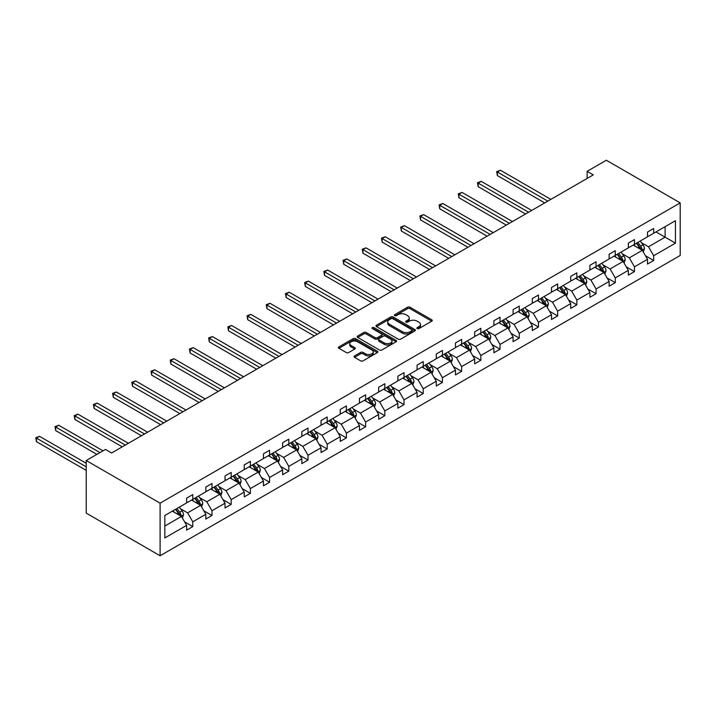 <?xml version="1.0" encoding="UTF-8"?>
<svg xmlns="http://www.w3.org/2000/svg" width="716" height="716" viewBox="0 0 716 716"><rect width="100%" height="100%" fill="white"/><g stroke="black" fill="none" stroke-linecap="round" stroke-linejoin="round"><path stroke-width="1.07" d="M417.231 328.599A1.199 0.689 0 0 0 418.923 328.599L431.757 321.189A1.709 0.985 0 0 0 432.258 320.491A1.709 0.985 0 0 0 431.757 319.792L410.008 307.236A1.709 0.985 0 0 0 407.592 307.236L394.758 314.646A1.199 0.689 0 0 0 394.4 315.13A1.199 0.689 0 0 0 394.758 315.622A1.199 0.689 0 0 0 396.449 315.622L398.105 314.664A5.468 3.159 0 0 1 405.838 314.664L407.655 315.711A5.468 3.159 0 0 1 409.257 317.94A5.468 3.159 0 0 1 407.655 320.168L405.99 321.135A1.199 0.689 0 0 0 405.641 321.618A1.199 0.689 0 0 0 405.99 322.111A1.199 0.689 0 0 0 407.681 322.111L409.346 321.153A5.468 3.159 0 0 1 417.079 321.153L418.887 322.2A5.468 3.159 0 0 1 420.489 324.429A5.468 3.159 0 0 1 418.887 326.657L417.231 327.624A1.199 0.689 0 0 0 416.882 328.107A1.199 0.689 0 0 0 417.231 328.599L417.231 327.624M354.545 355.924A1.709 0.985 0 0 0 354.044 356.622A1.709 0.985 0 0 0 354.545 357.32L360.649 360.846A1.709 0.985 0 0 0 363.066 360.846L377.323 352.612A1.709 0.985 0 0 0 377.824 351.914A1.709 0.985 0 0 0 377.323 351.216L355.575 338.659A1.709 0.985 0 0 0 353.158 338.659L338.901 346.893A1.709 0.985 0 0 0 338.4 347.591A1.709 0.985 0 0 0 338.901 348.289L346.267 352.541A1.709 0.985 0 0 0 348.683 352.541L354.787 349.023A1.709 0.985 0 0 0 355.288 348.325A1.709 0.985 0 0 0 354.787 347.627L351.135 345.515A4.573 2.64 0 0 1 349.793 343.644A4.573 2.64 0 0 1 352.612 341.21A4.573 2.64 0 0 1 357.597 341.783L371.917 350.052A4.573 2.64 0 0 1 373.251 351.914A4.573 2.64 0 0 1 370.432 354.348A4.573 2.64 0 0 1 365.455 353.785L363.066 352.406A1.709 0.985 0 0 0 360.649 352.406L354.545 355.924L354.545 357.32L360.649 353.82L360.649 352.406M680.2 202.888L606.336 160.241L587.138 171.33L593.287 174.883L111.598 452.986L105.44 449.433L86.233 460.522L160.098 503.16L680.2 202.888L680.2 255.478L160.098 555.759L160.098 503.16M398.23 339.151A1.709 0.985 0 0 0 400.647 339.151L414.904 330.917A1.709 0.985 0 0 0 415.405 330.219A1.709 0.985 0 0 0 414.904 329.521L393.156 316.964A1.709 0.985 0 0 0 390.739 316.964L376.473 325.198A1.709 0.985 0 0 0 375.981 325.896A1.709 0.985 0 0 0 376.473 326.594L398.23 339.151M372.785 328.859A1.199 0.689 0 0 1 374.003 329.02L374.003 327.606L396.109 340.369A1.709 0.985 0 0 1 396.61 341.067A1.709 0.985 0 0 1 396.109 341.765L381.852 349.999A1.709 0.985 0 0 1 379.435 349.999L357.687 337.442L357.687 336.046A1.709 0.985 0 0 0 357.186 336.744A1.709 0.985 0 0 0 357.687 337.442M357.687 336.046L363.791 332.519A1.709 0.985 0 0 1 366.207 332.519L375.023 337.612A1.709 0.985 0 0 0 377.448 337.612L381.494 335.276A1.709 0.985 0 0 0 381.995 334.578A1.709 0.985 0 0 0 381.494 333.88L372.311 328.581A1.199 0.689 0 0 1 371.962 328.089A1.199 0.689 0 0 1 372.696 327.454A1.199 0.689 0 0 1 374.003 327.606M164.832 515.493L186.625 502.918L186.625 498.157L192.783 494.604L192.783 499.365L205.832 491.829L205.832 487.068L211.981 483.515L211.981 488.276L225.03 480.74L225.03 475.979L231.187 472.426L231.187 477.187L244.237 469.651L244.237 464.89L250.394 461.337L250.394 466.098L263.443 458.571L263.443 453.801L269.592 450.248L269.592 455.009L282.641 447.482L282.641 442.721L288.799 439.168L288.799 443.929L301.848 436.393L301.848 431.632L308.005 428.079L308.005 432.84L321.054 425.304L321.054 420.543L327.203 416.989L327.203 421.751L340.252 414.215L340.252 409.454L346.41 405.9L346.41 410.662L359.459 403.135L359.459 398.365L365.616 394.811L365.616 399.573L378.666 392.046L378.666 387.284L384.814 383.731L384.814 388.493L397.863 380.957L397.863 376.195L404.021 372.642L404.021 377.404L417.07 369.868L417.07 365.106L423.228 361.553L423.228 366.315L436.277 358.779L436.277 354.017L442.425 350.464L442.425 355.226L455.474 347.699L455.474 342.928L461.632 339.375L461.632 344.136L474.681 336.61L474.681 331.848L480.839 328.295L480.839 333.056L493.888 325.52L493.888 320.759L500.037 317.206L500.037 321.967L513.086 314.431L513.086 309.67L519.243 306.117L519.243 310.878L532.292 303.342L532.292 298.581L538.45 295.028L538.45 299.789L551.499 292.262L551.499 287.492L557.657 283.939L557.657 288.7L570.697 281.173L570.697 276.412L576.854 272.859L576.854 277.62L589.903 270.084L589.903 265.323L596.061 261.77L596.061 266.531L609.11 258.995L609.11 254.234L615.268 250.681L615.268 255.442L628.317 247.906L628.317 243.145L634.466 239.591L634.466 244.353L647.515 236.826L647.515 232.056L653.672 228.502L653.672 233.273L675.457 220.689L675.457 243.145L653.672 255.728L653.672 260.49L647.515 264.043L647.515 259.281L634.466 266.817L634.466 271.579L628.317 275.132L628.317 270.371L615.268 277.897L615.268 282.668L609.11 286.221L609.11 281.46L596.061 288.987L596.061 293.748L589.903 297.301L589.903 292.54L576.854 300.076L576.854 304.837L570.697 308.39L570.697 303.629L557.657 311.165L557.657 315.926L551.499 319.479L551.499 314.718L538.45 322.254L538.45 327.015L532.292 330.568L532.292 325.807L519.243 333.334L519.243 338.104L513.086 341.657L513.086 336.896L500.037 344.423L500.037 349.184L493.888 352.737L493.888 347.976L480.839 355.512L480.839 360.273L474.681 363.826L474.681 359.065L461.632 366.601L461.632 371.362L455.474 374.916L455.474 370.154L442.425 377.69L442.425 382.451L436.277 386.005L436.277 381.243L423.228 388.77L423.228 393.54L417.07 397.094L417.07 392.332L404.021 399.859L404.021 404.621L397.863 408.174L397.863 403.412L384.814 410.948L384.814 415.71L378.666 419.263L378.666 414.501L365.616 422.037L365.616 426.799L359.459 430.352L359.459 425.59L346.41 433.126L346.41 437.888L340.252 441.441L340.252 436.679L327.203 444.206L327.203 448.977L321.054 452.53L321.054 447.769L308.005 455.295L308.005 460.057L301.848 463.61L301.848 458.849L288.799 466.385L288.799 471.146L282.641 474.699L282.641 469.938L269.592 477.474L269.592 482.235L263.443 485.788L263.443 481.027L250.394 488.563L250.394 493.324L244.237 496.877L244.237 492.116L231.187 499.643L231.187 504.413L225.03 507.966L225.03 503.205L211.981 510.732L211.981 515.493L205.832 519.046L205.832 514.285L192.783 521.821L192.783 526.582L186.625 530.135L186.625 525.374L164.832 537.958L164.832 515.493M191.548 500.072L200.659 505.335L187.61 512.862L180.486 508.754M187.61 512.862L192.783 521.821M200.659 505.335L205.832 514.285M186.625 501.782L187.61 502.346L192.783 499.365M210.755 488.983L219.866 494.246L206.817 501.782L199.683 497.665M206.817 501.782L211.981 510.732M219.866 494.246L225.03 503.205M205.832 490.693L206.817 491.257L211.981 488.276M229.952 477.894L239.063 483.157L226.014 490.693L218.89 486.576M226.014 490.693L231.187 499.643M239.063 483.157L244.237 492.116M225.03 479.604L226.014 480.176L231.187 477.187M249.159 466.814L258.27 472.068L245.221 479.604L238.097 475.487M245.221 479.604L250.394 488.563M258.27 472.068L263.443 481.027M244.237 468.515L245.221 469.087L250.394 466.098M268.366 455.725L277.477 460.988L264.428 468.515L257.304 464.407M264.428 468.515L269.592 477.474M277.477 460.988L282.641 469.938M263.443 457.426L264.428 457.998L269.592 455.009M287.564 444.636L296.675 449.899L283.625 457.426L276.501 453.317M283.625 457.426L288.799 466.385M296.675 449.899L301.848 458.849M282.641 446.345L283.625 446.909L288.799 443.929M306.77 433.547L315.881 438.81L302.832 446.345L295.708 442.228M302.832 446.345L308.005 455.295M315.881 438.81L321.054 447.769M301.848 435.256L302.832 435.82L308.005 432.84M325.977 422.458L335.088 427.721L322.039 435.256L314.915 431.139M322.039 435.256L327.203 444.206M335.088 427.721L340.252 436.679M321.054 424.167L322.039 424.74L327.203 421.751M345.175 411.378L354.286 416.631L341.237 424.167L334.112 420.05M341.237 424.167L346.41 433.126M354.286 416.631L359.459 425.59M340.252 413.078L341.237 413.651L346.41 410.662M364.381 400.289L373.492 405.551L360.443 413.078L353.319 408.97M360.443 413.078L365.616 422.037M373.492 405.551L378.666 414.501M359.459 401.989L360.443 402.562L365.616 399.573M383.588 389.2L392.699 394.462L379.65 401.989L372.526 397.881M379.65 401.989L384.814 410.948M392.699 394.462L397.863 403.412M378.666 390.909L379.65 391.473L384.814 388.493M402.795 378.111L411.897 383.373L398.848 390.909L391.724 386.792M398.848 390.909L404.021 399.859M411.897 383.373L417.07 392.332M397.863 379.82L398.848 380.384L404.021 377.404M421.993 367.031L431.104 372.284L418.055 379.82L410.93 375.703M418.055 379.82L423.228 388.77M431.104 372.284L436.277 381.243M417.07 368.731L418.055 369.304L423.228 366.315M441.199 355.942L450.31 361.195L437.261 368.731L430.137 364.614M437.261 368.731L442.425 377.69M450.31 361.195L455.474 370.154M436.277 357.642L437.261 358.215L442.425 355.226M460.406 344.852L469.508 350.115L456.459 357.642L449.335 353.534M456.459 357.642L461.632 366.601M469.508 350.115L474.681 359.065M455.474 346.553L456.459 347.126L461.632 344.136M479.604 333.763L488.715 339.026L475.666 346.562L468.541 342.445M475.666 346.562L480.839 355.512M488.715 339.026L493.888 347.976M474.681 335.473L475.666 336.037L480.839 333.056M498.81 322.674L507.921 327.937L494.872 335.473L487.748 331.356M494.872 335.473L500.037 344.423M507.921 327.937L513.086 336.896M493.888 324.384L494.872 324.948L500.037 321.967M518.017 311.594L527.119 316.848L514.07 324.384L506.946 320.267M514.07 324.384L519.243 333.334M527.119 316.848L532.292 325.807M513.086 313.295L514.07 313.868L519.243 310.878M537.215 300.505L546.326 305.759L533.277 313.295L526.153 309.178M533.277 313.295L538.45 322.254M546.326 305.759L551.499 314.718M532.292 302.206L533.277 302.779L538.45 299.789M556.422 289.416L565.533 294.679L552.483 302.206L545.359 298.098M552.483 302.206L557.657 311.165M565.533 294.679L570.697 303.629M551.499 291.117L552.483 291.689L557.657 288.7M575.628 278.327L584.73 283.59L571.69 291.126L564.557 287.009M571.69 291.126L576.854 300.076M584.73 283.59L589.903 292.54M570.697 280.037L571.69 280.6L576.854 277.62M594.826 267.238L603.937 272.501L590.888 280.037L583.764 275.92M590.888 280.037L596.061 288.987M603.937 272.501L609.11 281.46M589.903 268.947L590.888 269.511L596.061 266.531M614.033 256.158L623.144 261.412L610.095 268.947L602.97 264.83M610.095 268.947L615.268 277.897M623.144 261.412L628.317 270.371M609.11 257.858L610.095 258.431L615.268 255.442M633.239 245.069L642.35 250.323L629.301 257.858L622.168 253.741M629.301 257.858L634.466 266.817M642.35 250.323L647.515 259.281M628.317 246.769L629.301 247.342L634.466 244.353M656.008 231.921L665.119 237.175L648.499 246.769L641.375 242.661M648.499 246.769L653.672 255.728M675.457 243.145L665.119 237.175L665.119 226.659L675.457 220.689M86.233 460.522L86.233 513.112L160.098 555.759M587.138 171.33L587.138 178.436M647.515 235.689L648.499 236.253L653.672 233.273M164.832 526.018L181.452 516.424L172.341 511.161M181.452 516.424L186.625 525.374M645.483 255.764L653.672 260.49M626.285 266.853L634.466 271.579M607.078 277.933L615.268 282.668M587.872 289.022L596.061 293.748M568.674 300.111L576.854 304.837M549.467 311.2L557.657 315.926M530.261 322.29L538.45 327.015M511.063 333.37L519.243 338.104M491.856 344.459L500.037 349.184M472.65 355.548L480.839 360.273M453.443 366.637L461.632 371.362M434.245 377.726L442.425 382.451M415.038 388.806L423.228 393.54M395.832 399.895L404.021 404.621M376.634 410.984L384.814 415.71M357.427 422.073L365.616 426.799M338.22 433.162L346.41 437.888M319.023 444.242L327.203 448.977M299.816 455.331L308.005 460.057M280.609 466.42L288.799 471.146M261.412 477.509L269.592 482.235M242.205 488.598L250.394 493.324M222.998 499.678L231.187 504.413M203.8 510.768L211.981 515.493M184.594 521.857L192.783 526.582M417.705 328.769L418.887 328.08A5.468 3.159 0 0 0 420.489 325.852L420.489 324.429M409.257 317.94L409.257 319.363A5.468 3.159 0 0 1 407.655 321.591L406.464 322.281M431.739 321.198L410.008 308.65A1.709 0.985 0 0 0 407.592 308.65L395.232 315.792M414.877 330.926L393.156 318.387A1.709 0.985 0 0 0 390.739 318.387L376.5 326.603L376.473 325.198M411.879 330.702A1.199 0.689 0 0 0 412.228 330.219A1.199 0.689 0 0 0 411.879 329.727L392.789 318.71A1.199 0.689 0 0 0 391.097 318.71L389.343 319.721A5.468 3.159 0 0 0 387.741 321.949A5.468 3.159 0 0 0 389.343 324.187L402.392 331.714A5.468 3.159 0 0 0 410.125 331.714L411.879 330.702L411.879 332.126A1.199 0.689 0 0 0 412.228 331.642L412.228 330.219M387.741 321.949L387.741 323.372A5.468 3.159 0 0 0 389.343 325.601L389.343 324.187M411.879 332.126L410.125 333.137A5.468 3.159 0 0 1 402.392 333.137L389.343 325.601M357.714 337.451L363.791 333.942L363.791 332.519M381.995 334.578L381.995 336.001A1.709 0.985 0 0 1 381.494 336.699L377.448 339.035A1.709 0.985 0 0 1 375.023 339.035L366.207 333.942A1.709 0.985 0 0 0 363.791 333.942M374.003 329.02L396.091 341.774M384.179 342.901A4.573 2.64 0 0 0 389.164 343.474A4.573 2.64 0 0 0 391.983 341.031A4.573 2.64 0 0 0 390.641 339.169L385.602 336.252A1.709 0.985 0 0 0 383.185 336.252L379.14 338.587A1.709 0.985 0 0 0 378.639 339.286A1.709 0.985 0 0 0 379.14 339.984L384.179 342.901L384.179 344.315A4.573 2.64 0 0 0 389.164 344.888A4.573 2.64 0 0 0 391.983 342.454L391.983 341.031M378.639 339.286L378.639 340.709A1.709 0.985 0 0 0 379.14 341.407L379.14 339.984M384.179 344.315L379.14 341.407M373.251 351.914L373.251 353.337A4.573 2.64 0 0 1 370.432 355.771A4.573 2.64 0 0 1 365.455 355.199L363.066 353.82A1.709 0.985 0 0 0 360.649 353.82M349.793 343.644L349.793 345.067A4.573 2.64 0 0 0 351.135 346.938L351.135 345.515M354.769 349.032L351.135 346.938M377.296 352.621L355.575 340.082A1.709 0.985 0 0 0 353.158 340.082L338.919 348.298M643.281 251.942L644.418 248.676A4.609 2.667 -120 0 0 642.941 244.747L640.176 241.059M635.217 246.215L634.027 244.612M550.881 199.37L500.448 170.247L497.369 172.028L497.369 175.581L544.724 202.923M641.661 249.929L641.921 248.873A4.609 2.667 -120 0 0 640.605 246.098L637.84 242.411M636.685 243.073L639.728 247.136A2.354 1.36 60 0 1 640.149 247.852L641.921 248.873M636.363 243.261L639.128 246.948A4.609 2.667 60 0 1 640.274 249.132M497.369 175.581L496.689 171.634L547.803 201.142M496.689 171.634L500.448 170.247M624.075 263.032L625.211 259.765A4.609 2.667 -120 0 0 623.734 255.836L620.978 252.148M616.02 257.304L614.82 255.701M531.675 210.45L481.242 181.336L478.163 183.117L478.163 186.67L525.526 214.003M622.464 261.018L622.723 259.962A4.609 2.667 -120 0 0 621.399 257.187L618.633 253.5M617.478 254.162L620.521 258.225A2.354 1.36 60 0 1 620.951 258.941L622.723 259.962M617.156 254.35L619.922 258.037A4.609 2.667 60 0 1 621.067 260.221M478.163 186.67L477.491 182.723L528.596 212.231M477.491 182.723L481.242 181.336M604.877 274.121L606.005 270.854A4.609 2.667 -120 0 0 604.537 266.925L601.771 263.237M596.813 268.384L595.614 266.791M512.477 221.539L462.044 192.425L458.965 194.197L458.965 197.75L506.319 225.093M603.257 272.107L603.516 271.051A4.609 2.667 -120 0 0 602.192 268.276L599.435 264.58M598.272 265.251L601.315 269.314A2.354 1.36 60 0 1 601.744 270.022L603.516 271.051M597.95 265.439L600.715 269.127A4.609 2.667 60 0 1 601.87 271.301M458.965 197.75L458.285 193.812L509.398 223.32M458.285 193.812L462.044 192.425M585.67 285.21L586.798 281.943A4.609 2.667 -120 0 0 585.33 278.014L582.564 274.317M577.606 279.473L576.407 277.871M493.27 232.628L442.837 203.514L439.758 205.286L439.758 208.839L487.113 236.182M584.05 283.196L584.31 282.131A4.609 2.667 -120 0 0 582.994 279.356L580.228 275.669M579.074 276.34L582.117 280.395A2.354 1.36 60 0 1 582.538 281.111L584.31 282.131M578.752 276.528L581.517 280.216A4.609 2.667 60 0 1 582.663 282.39M439.758 208.839L439.078 204.892L490.192 234.409M439.078 204.892L442.837 203.514M566.463 296.299L567.6 293.023A4.609 2.667 -120 0 0 566.123 289.094L563.367 285.407M558.408 290.562L557.209 288.96M474.064 243.717L423.63 214.594L420.552 216.375L420.552 219.928L467.915 247.271M564.852 294.285L565.112 293.22A4.609 2.667 -120 0 0 563.787 290.445L561.022 286.758M559.867 287.429L562.91 291.484A2.354 1.36 60 0 1 563.34 292.2L565.112 293.22M559.545 287.608L562.311 291.305A4.609 2.667 60 0 1 563.456 293.479M420.552 219.928L419.88 215.981L470.985 245.49M419.88 215.981L423.63 214.594M547.266 307.379L548.393 304.112A4.609 2.667 -120 0 0 546.926 300.183L544.16 296.496M539.202 301.651L538.002 300.049M454.866 254.806L404.424 225.683L401.354 227.464L401.354 231.017L448.708 258.36M545.646 305.365L545.905 304.309A4.609 2.667 -120 0 0 544.581 301.534L541.824 297.847M540.661 298.509L543.704 302.573A2.354 1.36 60 0 1 544.133 303.289L545.905 304.309M540.338 298.697L543.104 302.385A4.609 2.667 60 0 1 544.258 304.569M401.354 231.017L400.674 227.07L451.787 256.579M400.674 227.07L404.424 225.683M528.059 318.468L529.187 315.201A4.609 2.667 -120 0 0 527.719 311.272L524.953 307.585M519.995 312.74L518.796 311.138M435.659 265.887L385.226 236.772L382.147 238.553L382.147 242.106L429.502 269.44M526.439 316.454L526.699 315.398A4.609 2.667 -120 0 0 525.383 312.624L522.617 308.936M521.463 309.598L524.506 313.662A2.354 1.36 60 0 1 524.926 314.378L526.699 315.398M521.141 309.786L523.906 313.474A4.609 2.667 60 0 1 525.052 315.658M382.147 242.106L381.467 238.16L432.58 267.668M381.467 238.16L385.226 236.772M508.852 329.557L509.989 326.29A4.609 2.667 -120 0 0 508.512 322.361L505.747 318.674M500.797 323.82L499.598 322.227M416.452 276.976L366.019 247.861L362.94 249.633L362.94 253.187L410.295 280.529M507.241 327.543L507.492 326.487A4.609 2.667 -120 0 0 506.176 323.713L503.411 320.016M502.256 320.687L505.299 324.751A2.354 1.36 60 0 1 505.729 325.458L507.492 326.487M501.934 320.875L504.699 324.563A4.609 2.667 60 0 1 505.845 326.738M362.94 253.187L362.269 249.249L413.374 278.757M362.269 249.249L366.019 247.861M489.655 340.646L490.782 337.37A4.609 2.667 -120 0 0 489.314 333.45L486.549 329.754M481.591 334.909L480.391 333.307M397.255 288.065L346.812 258.95L343.743 260.722L343.743 264.276L391.097 291.618M488.035 338.632L488.294 337.567A4.609 2.667 -120 0 0 486.97 334.793L484.204 331.105M483.049 331.776L486.092 335.831A2.354 1.36 60 0 1 486.522 336.547L488.294 337.567M482.727 331.964L485.493 335.652A4.609 2.667 60 0 1 486.647 337.827M343.743 264.276L343.062 260.329L394.176 289.846M343.062 260.329L346.812 258.95M470.448 351.735L471.575 348.459A4.609 2.667 -120 0 0 470.108 344.53L467.342 340.843M462.384 345.998L461.185 344.396M378.048 299.154L327.615 270.03L324.536 271.811L324.536 275.365L371.89 302.707M468.828 349.721L469.087 348.656A4.609 2.667 -120 0 0 467.772 345.882L465.006 342.194M463.852 342.866L466.895 346.92A2.354 1.36 60 0 1 467.315 347.636L469.087 348.656M463.529 343.045L466.295 346.741A4.609 2.667 60 0 1 467.441 348.916M324.536 275.365L323.856 271.418L374.969 300.926M323.856 271.418L327.615 270.03M451.241 362.815L452.378 359.548A4.609 2.667 -120 0 0 450.901 355.619L448.135 351.932M443.186 357.087L441.987 355.485M358.841 310.243L308.408 281.12L305.329 282.901L305.329 286.454L352.684 313.796M449.63 360.801L449.881 359.745A4.609 2.667 -120 0 0 448.565 356.971L445.8 353.283M444.645 353.946L447.688 358.009A2.354 1.36 60 0 1 448.118 358.725L449.881 359.745M444.323 354.134L447.088 357.821A4.609 2.667 60 0 1 448.234 360.005M305.329 286.454L304.658 282.507L355.762 312.015M304.658 282.507L308.408 281.12M432.043 373.904L433.171 370.637A4.609 2.667 -120 0 0 431.703 366.708L428.938 363.021M423.979 368.176L422.78 366.574M339.635 321.323L289.201 292.209L286.132 293.99L286.132 297.543L333.486 324.876M430.423 371.89L430.683 370.834A4.609 2.667 -120 0 0 429.358 368.06L426.593 364.372M425.438 365.035L428.481 369.098A2.354 1.36 60 0 1 428.911 369.814L430.683 370.834M425.116 365.223L427.882 368.91A4.609 2.667 60 0 1 429.036 371.094M286.132 297.543L285.451 293.596L336.565 323.104M285.451 293.596L289.201 292.209M412.837 384.993L413.964 381.726A4.609 2.667 -120 0 0 412.497 377.797L409.731 374.11M404.773 379.256L403.573 377.663M320.437 332.412L270.004 303.298L266.925 305.07L266.925 308.623L314.279 335.965M411.217 382.979L411.476 381.923A4.609 2.667 -120 0 0 410.161 379.149L407.395 375.452M406.24 376.124L409.275 380.187A2.354 1.36 60 0 1 409.704 380.894L411.476 381.923M405.918 376.312L408.675 379.999A4.609 2.667 60 0 1 409.829 382.174M266.925 308.623L266.245 304.685L317.358 334.193M266.245 304.685L270.004 303.298M393.63 396.082L394.767 392.807A4.609 2.667 -120 0 0 393.29 388.886L390.524 385.19M385.575 390.345L384.376 388.743M301.23 343.501L250.797 314.387L247.718 316.159L247.718 319.712L295.073 347.054M392.019 394.069L392.27 393.003A4.609 2.667 -120 0 0 390.954 390.229L388.188 386.542M387.034 387.213L390.077 391.267A2.354 1.36 60 0 1 390.497 391.983L392.27 393.003M386.712 387.401L389.477 391.088A4.609 2.667 60 0 1 390.623 393.263M247.718 319.712L247.038 315.765L298.151 345.282M247.038 315.765L250.797 314.387M374.432 407.171L375.56 403.896A4.609 2.667 -120 0 0 374.092 399.967L371.327 396.279M366.368 401.434L365.169 399.832M282.023 354.59L231.59 325.467L228.511 327.248L228.511 330.801L275.875 358.143M372.812 405.158L373.072 404.093A4.609 2.667 -120 0 0 371.747 401.318L368.982 397.631M367.827 398.302L370.87 402.356A2.354 1.36 60 0 1 371.3 403.072L373.072 404.093M367.505 398.481L370.27 402.177A4.609 2.667 60 0 1 371.425 404.352M228.511 330.801L227.84 326.854L278.954 356.362M227.84 326.854L231.59 325.467M355.226 418.251L356.353 414.985A4.609 2.667 -120 0 0 354.885 411.056L352.12 407.368M347.162 412.523L345.962 410.921M262.826 365.679L212.392 336.556L209.314 338.337L209.314 341.89L256.668 369.232M353.606 416.238L353.865 415.182A4.609 2.667 -120 0 0 352.541 412.407L349.784 408.72M348.629 409.382L351.663 413.445A2.354 1.36 60 0 1 352.093 414.161L353.865 415.182M348.307 409.57L351.064 413.257A4.609 2.667 60 0 1 352.218 415.441M209.314 341.89L208.633 337.943L259.747 367.451M208.633 337.943L212.392 336.556M336.019 429.34L337.155 426.074A4.609 2.667 -120 0 0 335.679 422.145L332.913 418.457M327.964 423.612L326.765 422.01M243.619 376.759L193.186 347.645L190.107 349.426L190.107 352.979L237.461 380.312M334.408 427.327L334.658 426.271A4.609 2.667 -120 0 0 333.343 423.496L330.577 419.809M329.423 420.471L332.466 424.534A2.354 1.36 60 0 1 332.886 425.25L334.658 426.271M329.1 420.659L331.866 424.346A4.609 2.667 60 0 1 333.012 426.53M190.107 352.979L189.427 349.032L240.54 378.54M189.427 349.032L193.186 347.645M316.812 440.43L317.949 437.163A4.609 2.667 -120 0 0 316.472 433.234L313.715 429.546M308.757 434.693L307.558 433.099M224.412 387.848L173.979 358.734L170.9 360.506L170.9 364.059L218.264 391.401M315.201 438.416L315.461 437.36A4.609 2.667 -120 0 0 314.136 434.585L311.37 430.889M310.216 431.56L313.259 435.623A2.354 1.36 60 0 1 313.689 436.33L315.461 437.36M309.894 431.748L312.659 435.435A4.609 2.667 60 0 1 313.814 437.61M170.9 364.059L170.229 360.121L221.342 389.629M170.229 360.121L173.979 358.734M297.614 451.519L298.742 448.243A4.609 2.667 -120 0 0 297.274 444.323L294.509 440.626M289.55 445.782L288.351 444.18M205.215 398.937L154.781 369.823L151.703 371.595L151.703 375.148L199.057 402.49M295.994 449.505L296.254 448.44A4.609 2.667 -120 0 0 294.929 445.665L292.173 441.978M291.018 442.649L294.052 446.703A2.354 1.36 60 0 1 294.482 447.419L296.254 448.44M290.696 442.828L293.453 446.524A4.609 2.667 60 0 1 294.607 448.699M151.703 375.148L151.022 371.201L202.136 400.718M151.022 371.201L154.781 369.823M278.408 462.608L279.544 459.332A4.609 2.667 -120 0 0 278.068 455.403L275.302 451.715M270.344 456.871L269.153 455.269M186.008 410.026L135.575 380.903L132.496 382.684L132.496 386.237L179.85 413.58M276.788 460.594L277.047 459.529A4.609 2.667 -120 0 0 275.732 456.754L272.966 453.067M271.811 453.738L274.855 457.793A2.354 1.36 60 0 1 275.275 458.508L277.047 459.529M271.489 453.917L274.255 457.614A4.609 2.667 60 0 1 275.4 459.788M132.496 386.237L131.816 382.29L182.929 411.798M131.816 382.29L135.575 380.903M259.201 473.688L260.338 470.421A4.609 2.667 -120 0 0 258.861 466.492L256.104 462.805M251.146 467.96L249.947 466.358M166.801 421.115L116.368 391.992L113.289 393.773L113.289 397.326L160.653 424.669M257.59 471.674L257.85 470.618A4.609 2.667 -120 0 0 256.525 467.843L253.759 464.156M252.605 464.818L255.648 468.882A2.354 1.36 60 0 1 256.077 469.598L257.85 470.618M252.283 465.006L255.048 468.694A4.609 2.667 60 0 1 256.194 470.877M113.289 397.326L112.618 393.379L163.722 422.887M112.618 393.379L116.368 391.992M240.003 484.777L241.131 481.51A4.609 2.667 -120 0 0 239.663 477.581L236.898 473.894M231.939 479.049L230.74 477.447M147.603 432.195L97.17 403.081L94.091 404.862L94.091 408.415L141.446 435.749M238.383 482.763L238.643 481.707A4.609 2.667 -120 0 0 237.318 478.932L234.562 475.245M233.398 475.907L236.441 479.971A2.354 1.36 60 0 1 236.871 480.687L238.643 481.707M233.085 476.095L235.841 479.783A4.609 2.667 60 0 1 236.996 481.966M94.091 408.415L93.411 404.468L144.525 433.977M93.411 404.468L97.17 403.081M220.796 495.866L221.933 492.599A4.609 2.667 -120 0 0 220.456 488.67L217.691 484.983M212.733 490.129L211.542 488.536M128.397 443.285L77.963 414.17L74.885 415.942L74.885 419.495L122.239 446.838M219.177 493.852L219.436 492.796A4.609 2.667 -120 0 0 218.12 490.021L215.355 486.325M214.2 486.996L217.243 491.06A2.354 1.36 60 0 1 217.664 491.767L219.436 492.796M213.878 487.184L216.644 490.872A4.609 2.667 60 0 1 217.789 493.047M74.885 419.495L74.204 415.557L125.318 445.066M74.204 415.557L77.963 414.17M201.59 506.955L202.726 503.679A4.609 2.667 -120 0 0 201.25 499.759L198.493 496.063M193.535 501.218L192.335 499.616M103.041 450.82L58.757 425.259L55.678 427.031L55.678 430.585L96.884 454.374M199.979 504.941L200.238 503.876A4.609 2.667 -120 0 0 198.914 501.102L196.148 497.414M194.994 498.085L198.037 502.14A2.354 1.36 60 0 1 198.466 502.856L200.238 503.876M194.671 498.264L197.437 501.961A4.609 2.667 60 0 1 198.583 504.136M55.678 430.585L55.007 426.638L99.963 452.593M55.007 426.638L58.757 425.259M182.392 518.044L183.52 514.768A4.609 2.667 -120 0 0 182.052 510.839L179.286 507.152M174.328 512.307L173.129 510.705M86.233 463.297L39.559 436.339L36.48 438.12L36.48 441.674L86.233 470.403M180.772 516.03L181.032 514.965A4.609 2.667 -120 0 0 179.707 512.191L176.95 508.503M175.787 509.174L178.83 513.229A2.354 1.36 60 0 1 179.26 513.945L181.032 514.965M175.474 509.353L178.23 513.05A4.609 2.667 60 0 1 179.385 515.225M36.48 441.674L35.8 437.727L86.233 466.85M35.8 437.727L39.559 436.339M418.887 328.08L418.887 326.657M405.99 322.111L405.99 321.135M407.655 321.591L407.655 320.168M394.758 315.622L394.758 314.646M407.592 308.65L407.592 307.236M410.008 308.65L410.008 307.236M431.757 321.189L431.757 319.792M390.739 318.387L390.739 316.964M393.156 318.387L393.156 316.964M414.904 330.917L414.904 329.521M402.392 333.137L402.392 331.714M410.125 333.137L410.125 331.714M366.207 333.942L366.207 332.519M375.023 339.035L375.023 337.612M377.448 339.035L377.448 337.612M381.494 336.699L381.494 335.276M396.109 341.765L396.109 340.369M363.066 353.82L363.066 352.406M365.455 355.199L365.455 353.785M354.787 349.023L354.787 347.627M338.901 348.289L338.901 346.893M353.158 340.082L353.158 338.659M355.575 340.082L355.575 338.659M377.323 352.612L377.323 351.216M642.01 250.135L644.382 248.765M640.605 246.098L642.941 244.747M637.813 247.709L639.128 246.948M622.813 261.224L625.175 259.854M621.399 257.187L623.734 255.836M618.606 258.798L619.922 258.037M603.606 272.313L605.978 270.943M602.192 268.276L604.537 266.925M599.408 269.887L600.715 269.127M584.399 283.393L586.771 282.023M582.994 279.356L585.33 278.014M580.202 280.967L581.517 280.216M565.201 294.482L567.564 293.113M563.787 290.445L566.123 289.094M560.995 292.056L562.311 291.305M545.995 305.571L548.367 304.202M544.581 301.534L546.926 300.183M541.797 303.145L543.104 302.385M526.788 316.66L529.16 315.291M525.383 312.624L527.719 311.272M522.591 314.235L523.906 313.474M507.59 327.749L509.953 326.38M506.176 323.713L508.512 322.361M503.384 325.324L504.699 324.563M488.384 338.829L490.755 337.46M486.97 334.793L489.314 333.45M484.186 336.404L485.493 335.652M469.177 349.918L471.549 348.549M467.772 345.882L470.108 344.53M464.979 347.493L466.295 346.741M449.979 361.007L452.342 359.638M448.565 356.971L450.901 355.619M445.773 358.582L447.088 357.821M430.772 372.096L433.144 370.727M429.358 368.06L431.703 366.708M426.575 369.671L427.882 368.91M411.566 383.185L413.938 381.816M410.161 379.149L412.497 377.797M407.368 380.76L408.675 379.999M392.368 394.265L394.731 392.896M390.954 390.229L393.29 388.886M388.161 391.84L389.477 391.088M373.161 405.354L375.533 403.985M371.747 401.318L374.092 399.967M368.964 402.929L370.27 402.177M353.955 416.444L356.326 415.074M352.541 412.407L354.885 411.056M349.757 414.018L351.064 413.257M334.748 427.533L337.12 426.163M333.343 423.496L335.679 422.145M330.55 425.107L331.866 424.346M315.55 438.622L317.922 437.252M314.136 434.585L316.472 433.234M311.344 436.196L312.659 435.435M296.343 449.702L298.715 448.332M294.929 445.665L297.274 444.323M292.146 447.276L293.453 446.524M277.137 460.791L279.509 459.421M275.732 456.754L278.068 455.403M272.939 458.365L274.255 457.614M257.939 471.88L260.311 470.51M256.525 467.843L258.861 466.492M253.733 469.454L255.048 468.694M238.732 482.969L241.104 481.6M237.318 478.932L239.663 477.581M234.535 480.543L235.841 479.783M219.526 494.049L221.897 492.689M218.12 490.021L220.456 488.67M215.328 491.632L216.644 490.872M200.328 505.138L202.691 503.769M198.914 501.102L201.25 499.759M196.121 502.713L197.437 501.961M181.121 516.227L183.493 514.858M179.707 512.191L182.052 510.839M176.924 513.802L178.23 513.05"/></g></svg>
